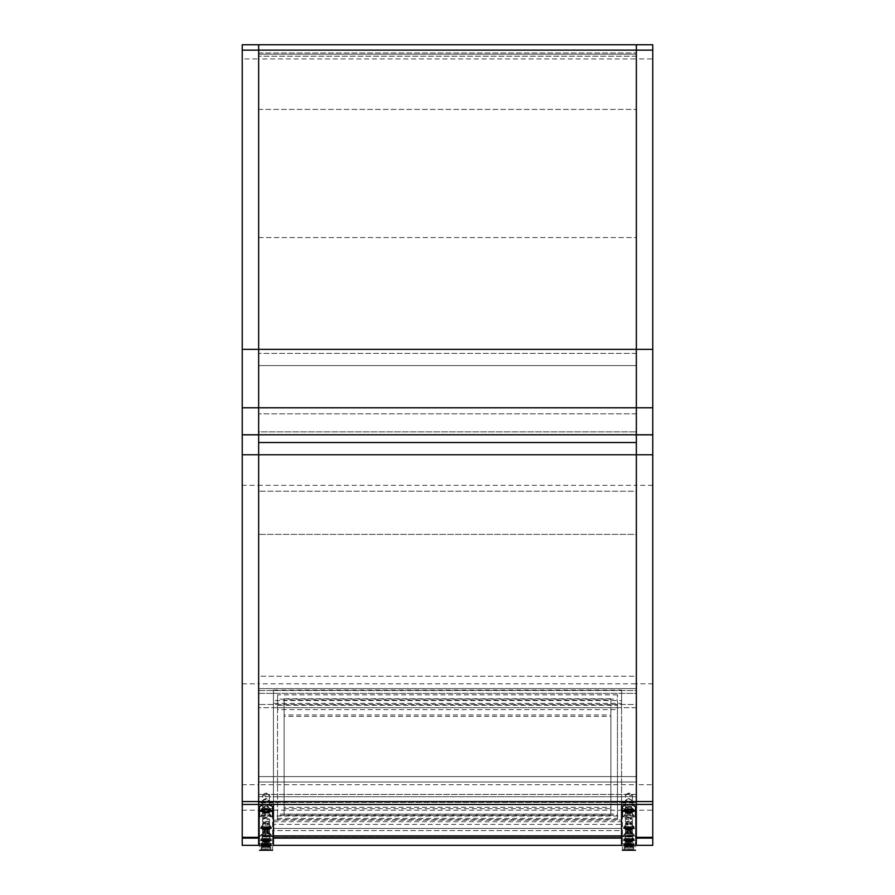 <?xml version="1.0" encoding="UTF-8"?>
<svg xmlns="http://www.w3.org/2000/svg" width="895" height="895" viewBox="0 0 895 895"><rect width="100%" height="100%" fill="white"/><g stroke="black" fill="none" stroke-linecap="round" stroke-linejoin="round"><path stroke-width="0.67" stroke-dasharray="4.47 3.36" d="M258.655 838.123L258.655 58.936L636.345 58.936L636.345 50.142L636.345 838.123M636.345 837.306L636.345 434.791L258.655 434.836L258.655 485.325L636.345 485.325L636.345 434.836L636.345 837.306M652.768 838.123L652.768 784.714L636.345 784.714L636.345 810.21L621.566 810.21L621.566 838.123M273.434 838.123L273.434 802.401L258.655 802.401L258.655 810.21L258.655 784.714L636.345 784.714L636.345 58.936L652.768 58.936L652.768 50.142M652.768 58.936L652.768 784.714M636.345 804.448L636.345 796.718L621.566 796.718L621.566 828.412L273.434 828.412L273.434 796.718L273.434 837.116L273.434 830.582L621.566 830.582L621.566 802.401L273.434 802.401L273.434 830.582L273.434 802.401L258.655 802.401L258.655 54.203L258.655 707.665L258.655 237.544L636.345 237.544L636.345 707.665L636.345 109.414L636.345 707.665L258.655 707.665L258.655 688.591L636.345 688.591L636.345 693.356L258.655 693.356L258.655 434.791L258.655 837.306L258.655 434.836M242.232 784.714L242.232 58.936L258.655 58.936L258.655 784.714L242.232 784.714L242.232 838.123M242.232 434.836L242.232 454.772M242.232 58.936L242.232 50.142M652.768 485.325L636.345 485.325L636.345 683.825L652.768 683.825M242.232 683.825L258.655 683.825L258.655 485.325L242.232 485.325M273.434 808.644L258.655 808.644L258.655 776.603L636.345 776.603L636.345 782.017L258.655 782.017L258.655 109.414L636.345 109.414L636.345 54.203L636.345 782.017L636.345 776.603L258.655 776.603L258.655 237.544L636.345 237.544L636.345 776.603L636.345 109.414L258.655 109.414L258.655 693.356L636.345 693.356L636.345 54.203L636.345 802.401L273.434 802.401L273.434 836.612L258.655 836.612L258.655 843.683L273.434 843.683L273.434 830.582L621.566 830.582L621.566 837.116L621.566 796.718L621.566 835.807L636.345 835.807L636.345 690.515L258.655 690.515L258.655 491.232L258.655 835.807L258.655 683.825L636.345 683.825L636.345 676.217L258.655 676.217L258.655 704.466L258.655 491.232L636.345 491.232L636.345 704.466L636.345 676.217L636.345 690.515L258.655 690.515L258.655 676.217L636.345 676.217L636.345 704.466L258.655 704.466L636.345 704.466L636.345 534.382L258.655 534.382L636.345 534.382L636.345 442.533L636.345 794.413L636.345 491.232L258.655 491.232L258.655 442.533L258.655 796.718L273.434 796.718L273.434 804.448M258.655 808.644L258.655 688.591L636.345 688.591L636.345 836.612L621.566 836.612L621.566 802.401L636.345 802.401L636.345 810.21L652.768 810.21M242.232 810.21L621.566 810.21L621.566 802.401L621.566 808.644L636.345 808.644L636.345 782.017L258.655 782.017L258.655 52.962L258.655 365.596L636.345 365.596L258.655 365.596L258.655 431.86L636.345 431.86L258.655 431.86L258.655 707.665L636.345 707.665L636.345 434.791M636.345 54.203L636.345 52.962L636.345 54.203L258.655 54.203L636.345 54.203M621.566 804.448L621.566 796.718L636.345 796.718L636.345 794.413L258.655 794.413L636.345 794.413L636.345 835.807M258.655 804.448L258.655 796.718L273.434 796.718L273.434 835.807L258.655 835.807M617.46 694.833L277.539 694.833L277.539 814.092L617.46 814.092L617.46 694.833L617.46 814.092M277.539 814.092L277.539 699.118L617.46 699.118M277.539 699.118L277.539 694.833M277.539 818.388L617.46 818.388M284.107 808.744L610.893 808.744L610.893 700.181L284.107 700.181L284.107 808.744L284.107 807.324L610.893 807.324L610.893 698.749L284.107 698.749L284.107 807.324M610.893 808.744L610.893 807.324M610.893 700.181L610.893 698.749M284.107 700.181L284.107 698.749M273.434 690.056L621.566 690.056L621.566 816.016L273.434 816.016L273.434 690.056L273.434 835.807M621.566 690.056L621.566 700.539L273.434 700.539M273.434 821.733L621.566 821.733L621.566 828.412L273.434 828.412L273.434 816.016M621.566 700.539L621.566 835.807M621.566 821.733L621.566 816.016M273.434 802.904L258.655 802.904M269.417 804.762L266.039 806.194L262.671 804.762M263.085 804.448L269.003 804.448M266.039 822.729L262.559 821.878L266.039 821.006L269.529 821.878L266.039 822.729M266.039 834.453L262.559 833.883L266.039 833.301L269.529 833.883L266.039 834.453M621.566 802.904L636.345 802.904M628.961 833.301L625.471 833.883L628.961 834.453L632.441 833.883L628.961 833.301M631.915 804.448L625.997 804.448M625.583 804.762L628.961 806.194L632.329 804.762M628.961 821.006L625.471 821.878L628.961 822.729L632.441 821.878L628.961 821.006M628.961 810.669L625.471 811.53L628.961 812.391L632.441 811.53L628.961 810.669M628.961 793.831L625.471 794.973L628.961 796.114L632.441 794.973L628.961 793.831M628.961 822.774L625.471 823.355L628.961 823.937L632.441 823.355L628.961 822.774M266.039 823.937L262.694 823.199L269.529 823.355L266.039 823.937L268.668 824.586L266.039 825.235L263.421 824.586L266.039 823.937M266.039 812.391L262.884 811.172L266.039 810.669L269.529 811.53L266.039 812.391M266.039 796.114L262.559 794.973L263.186 794.312L266.039 793.831L269.529 794.973L266.039 796.114M617.46 819.619L277.539 819.619L277.539 709.601L617.46 709.601L617.46 819.619L617.46 815.334L277.539 815.334L277.539 705.316L617.46 705.316L617.46 815.334M617.46 709.601L617.46 705.316M277.539 819.619L277.539 815.334M277.539 709.601L277.539 705.316M610.893 814.271L284.107 814.271L284.107 714.948L610.893 714.948L610.893 815.703L284.107 815.703L284.107 716.38L610.893 716.38L610.893 815.703M284.107 814.271L284.107 815.703M284.107 714.948L284.107 716.38M610.893 714.948L610.893 716.38M273.434 820.111L273.434 703.403L621.566 703.403L621.566 820.111L273.434 820.111L273.434 824.396L621.566 824.396L621.566 707.688L273.434 707.688L273.434 824.396M621.566 820.111L621.566 824.396M621.566 703.403L621.566 707.688M273.434 703.403L273.434 707.688M636.345 808.644L636.345 843.683L621.566 843.683L621.566 808.644M632.653 839.745L634.052 839.007L628.961 838.291C624.453 838.593 624.453 838.872 628.961 839.13C633.459 838.861 633.459 838.593 628.961 838.302C624.453 838.593 624.453 838.872 628.961 839.13C633.459 838.861 633.459 838.593 628.961 838.302L623.86 839.007L625.269 839.745M628.961 811.698L625.471 810.646L628.961 809.583L632.441 810.646L628.961 811.698M628.961 830.258L625.471 829.575L628.961 828.871L632.441 829.575L628.961 830.258C624.453 830.045 624.453 829.833 628.961 829.609C633.459 829.833 633.459 830.045 628.961 830.269C624.453 830.045 624.453 829.833 628.961 829.609C633.459 829.833 633.459 830.045 628.961 830.269M628.961 840.886C624.453 840.673 624.453 840.461 628.961 840.226C633.459 840.461 633.459 840.673 628.961 840.886C624.453 840.673 624.453 840.461 628.961 840.226C633.459 840.461 633.459 840.673 628.961 840.886M628.961 843.582C624.453 843.616 624.453 843.638 628.961 843.661C633.459 843.638 633.459 843.616 628.961 843.582C624.453 843.616 624.453 843.638 628.961 843.661C633.459 843.638 633.459 843.616 628.961 843.582C625.571 843.426 625.571 843.258 628.961 843.101C632.34 843.258 632.34 843.426 628.961 843.593C625.571 843.426 625.571 843.258 628.961 843.101C632.34 843.258 632.34 843.426 628.961 843.593M266.039 809.583L262.559 810.646L266.039 811.698L269.529 810.646L266.039 809.583M266.039 828.871L262.559 829.575L266.039 830.258L269.529 829.575L266.039 828.871M266.039 840.226C261.541 840.461 261.541 840.673 266.039 840.886C270.547 840.673 270.547 840.461 266.039 840.226C261.541 840.461 261.541 840.673 266.039 840.886C270.547 840.673 270.547 840.461 266.039 840.226M266.039 843.661C261.541 843.638 261.541 843.616 266.039 843.582C270.547 843.616 270.547 843.638 266.039 843.661C261.541 843.638 261.541 843.616 266.039 843.582C270.547 843.616 270.547 843.638 266.039 843.661M266.039 839.13C261.541 838.861 261.541 838.593 266.039 838.302C270.547 838.593 270.547 838.872 266.039 839.13C261.541 838.861 261.541 838.593 266.039 838.302C270.547 838.593 270.547 838.872 266.039 839.13M628.961 832.909C624.453 832.943 624.453 832.965 628.961 832.999C633.459 832.965 633.459 832.943 628.961 832.909C624.453 832.943 624.453 832.965 628.961 832.999C633.459 832.965 633.459 832.943 628.961 832.909M625.471 843.627L625.471 832.954L628.961 830.862L632.441 832.954L632.441 843.627M625.471 840.562L625.471 829.933L628.961 827.853L632.441 829.933L632.441 840.562M628.961 819.809L625.471 819.115L628.961 818.422L632.239 818.88L628.961 819.809M628.961 801.528L625.471 800.477L628.961 799.414L631.915 799.917L632.441 800.477L628.961 801.528M628.961 827.718C624.453 827.987 624.453 828.267 628.961 828.546C633.459 828.267 633.459 827.987 628.961 827.718C624.453 827.987 624.453 828.267 628.961 828.546C633.459 828.267 633.459 827.987 628.961 827.718M632.441 838.727L632.441 828.132L628.961 826.051L625.471 828.132L625.471 838.727M266.039 828.546C261.541 828.267 261.541 827.987 266.039 827.718C270.547 827.987 270.547 828.267 266.039 828.546C261.541 828.267 261.541 827.987 266.039 827.718C270.547 827.987 270.547 828.267 266.039 828.546M262.559 838.727L262.559 828.132L266.039 826.051L269.529 828.132L269.529 838.727M266.039 832.999C261.541 832.965 261.541 832.943 266.039 832.909C270.547 832.943 270.547 832.965 266.039 832.999C261.541 832.965 261.541 832.943 266.039 832.909C270.547 832.943 270.547 832.965 266.039 832.999M262.559 843.627L262.559 832.954L266.039 830.862L269.529 832.954L269.529 843.627M266.039 829.609C261.541 829.833 261.541 830.045 266.039 830.269C270.547 830.045 270.547 829.833 266.039 829.609C261.541 829.833 261.541 830.045 266.039 830.269C270.547 830.045 270.547 829.833 266.039 829.609M269.529 840.562L269.529 829.933L266.039 827.853L262.559 829.933L262.559 840.562M266.039 818.422L262.559 819.115L266.039 819.809L269.529 819.115L266.039 818.422M266.039 799.414L262.559 800.477L266.039 801.528L269.529 800.477L266.039 799.414M635.528 816.911L635.528 812.224C631.154 809.628 626.768 809.628 622.383 812.224L622.383 816.911C626.757 814.316 631.143 814.316 635.528 816.911L635.528 850.25M622.383 806.619L622.383 845.327L635.528 845.327L635.528 812.224M628.961 807.458L631.579 806.608L628.961 805.746L626.332 806.608L628.961 807.458M628.961 835.941C632.351 835.65 632.351 835.359 628.961 835.057C625.571 835.359 625.571 835.65 628.961 835.941C632.351 835.65 632.351 835.359 628.961 835.057C625.571 835.359 625.571 835.65 628.961 835.941M628.961 840.662C632.351 840.461 632.351 840.26 628.961 840.047C625.571 840.26 625.571 840.461 628.961 840.662C632.351 840.461 632.351 840.26 628.961 840.047C625.571 840.26 625.571 840.461 628.961 840.662M628.961 811.407L631.579 812.212L628.961 813.007L626.332 812.212L628.961 811.407M628.961 830.661C632.351 831.007 632.351 831.354 628.961 831.701C625.571 831.354 625.571 831.007 628.961 830.661C632.351 831.007 632.351 831.354 628.961 831.701C625.571 831.354 625.571 831.007 628.961 830.661M628.961 841.949C632.351 842.117 632.351 842.284 628.961 842.441C625.571 842.284 625.571 842.117 628.961 841.949C632.351 842.117 632.351 842.284 628.961 842.441C625.571 842.284 625.571 842.117 628.961 841.949M628.961 845.294C632.351 845.283 632.351 845.26 628.961 845.238C625.571 845.26 625.571 845.283 628.961 845.294C632.351 845.283 632.351 845.26 628.961 845.238C625.571 845.26 625.571 845.283 628.961 845.294M628.961 824.116L631.579 823.467L628.961 822.818L626.332 823.467L628.961 824.116M622.383 850.25L622.383 816.911M628.961 818.455L623.781 816.911L628.961 815.323L634.13 816.911L628.961 818.455M628.961 837.026L623.781 836.008L628.961 834.957L634.13 836.008L628.961 837.026C632.34 836.78 632.34 836.489 628.961 836.198C625.571 836.489 625.571 836.78 628.961 837.071C632.34 836.78 632.34 836.489 628.961 836.198C625.571 836.489 625.571 836.78 628.961 837.071M628.961 847.576C622.282 847.263 622.282 846.95 628.961 846.603C635.629 846.95 635.629 847.274 628.961 847.576C622.282 847.263 622.282 846.95 628.961 846.603C635.629 846.95 635.629 847.274 628.961 847.576M628.961 823.937L626.332 824.586L628.961 825.235L631.579 824.586L628.961 823.937M633.537 827.64L633.962 826.723L628.961 825.772L623.949 826.723L624.374 827.64M628.961 846.39C625.571 846.413 625.571 846.435 628.961 846.457C632.34 846.435 632.34 846.413 628.961 846.39C625.571 846.413 625.571 846.435 628.961 846.457C632.34 846.435 632.34 846.413 628.961 846.39C622.282 846.043 622.282 845.719 628.961 845.395C635.629 845.719 635.629 846.043 628.961 846.368C622.282 846.043 622.282 845.719 628.961 845.395C635.629 845.719 635.629 846.043 628.961 846.368M623.781 850.194L623.781 848.963L626.332 846.424L626.332 845.272M628.961 848.896C622.282 848.941 622.282 848.986 628.961 849.031C635.629 848.986 635.629 848.941 628.961 848.896C622.282 848.941 622.282 848.986 628.961 849.031C635.629 848.986 635.629 848.941 628.961 848.896M626.332 842.195L626.332 843.347L623.804 845.831L623.781 847.106M628.961 832.831C625.571 832.484 625.571 832.137 628.961 831.791C632.34 832.137 632.34 832.484 628.961 832.831C625.571 832.484 625.571 832.137 628.961 831.791C632.34 832.137 632.34 832.484 628.961 832.831M626.332 831.187L626.332 832.305L623.893 834.599L628.961 833.771L634.13 834.8L628.961 835.84L623.893 834.599M628.961 814.103L626.332 813.309L628.961 812.515L631.445 813.052L628.961 814.103M628.961 817.303L623.781 815.737L628.961 814.17L633.861 815.233L634.13 815.737L628.961 817.303M628.961 841.188C625.571 841.401 625.571 841.602 628.961 841.815C632.34 841.602 632.34 841.401 628.961 841.188C625.571 841.401 625.571 841.602 628.961 841.815C632.34 841.602 632.34 841.401 628.961 841.188M629.901 844.634L634.096 843.951L623.826 843.951L626.332 841.501L626.332 840.36M623.826 843.951L628.01 844.634M623.86 839.007L626.332 836.635L626.332 835.505M628.961 806.831L626.332 807.693L628.961 808.554L631.579 807.693L628.961 806.831M633.817 810.68L633.805 809.516L628.961 808.409L624.106 809.516L624.095 810.68M631.579 845.272L631.579 846.424L634.13 848.963L634.13 850.194M634.13 847.106L634.107 845.831L631.579 843.347L631.579 842.195M634.018 834.599L631.579 832.305L631.579 831.187M631.579 840.36L631.579 841.501L634.096 843.951M631.579 835.505L631.579 836.635L634.052 839.007M259.472 816.911L259.472 812.224C263.846 809.628 268.231 809.628 272.617 812.224L272.617 816.911C268.243 814.305 263.857 814.305 259.472 816.911L259.472 850.25M259.472 806.619L259.472 845.327L272.617 845.327L272.617 806.619M266.039 805.746L268.668 806.608L266.039 807.458L263.421 806.608L266.039 805.746M266.039 835.057C269.429 835.359 269.429 835.65 266.039 835.941C262.649 835.65 262.649 835.359 266.039 835.057C269.429 835.359 269.429 835.65 266.039 835.941C262.649 835.65 262.649 835.359 266.039 835.057M266.039 840.047C269.429 840.26 269.429 840.461 266.039 840.662C262.649 840.461 262.649 840.26 266.039 840.047C269.429 840.26 269.429 840.461 266.039 840.662C262.649 840.461 262.649 840.26 266.039 840.047M266.039 813.007L268.668 812.212L266.039 811.407L263.421 812.212L266.039 813.007M266.039 831.701C269.429 831.354 269.429 831.007 266.039 830.661C262.649 831.007 262.649 831.354 266.039 831.701C269.429 831.354 269.429 831.007 266.039 830.661C262.649 831.007 262.649 831.354 266.039 831.701M266.039 842.441C269.429 842.284 269.429 842.117 266.039 841.949C262.649 842.117 262.649 842.284 266.039 842.441C269.429 842.284 269.429 842.117 266.039 841.949C262.649 842.117 262.649 842.284 266.039 842.441M266.039 845.238C269.429 845.26 269.429 845.283 266.039 845.294C262.649 845.283 262.649 845.26 266.039 845.238C269.429 845.26 269.429 845.283 266.039 845.294C262.649 845.283 262.649 845.26 266.039 845.238M266.039 822.818L268.668 823.467L266.039 824.116L263.421 823.467L266.039 822.818M272.617 850.25L272.617 816.911M266.039 815.323L260.87 816.911L266.039 818.455L271.219 816.911L266.039 815.323M266.039 834.957L260.87 836.008L266.039 837.026L271.219 836.008L266.039 834.957M266.039 846.603C259.371 846.95 259.371 847.274 266.039 847.576C272.718 847.263 272.718 846.95 266.039 846.603C259.371 846.95 259.371 847.274 266.039 847.576C272.718 847.263 272.718 846.95 266.039 846.603M261.463 827.64L261.038 826.723L266.039 825.772L271.051 826.723L270.626 827.64M266.039 846.457C262.66 846.435 262.66 846.413 266.039 846.39C269.429 846.413 269.429 846.435 266.039 846.457C262.66 846.435 262.66 846.413 266.039 846.39C269.429 846.413 269.429 846.435 266.039 846.457M260.87 850.194L260.87 848.963L263.421 846.424L263.421 845.272M266.039 849.031C259.371 848.986 259.371 848.941 266.039 848.896C272.718 848.941 272.718 848.986 266.039 849.031C259.371 848.986 259.371 848.941 266.039 848.896C272.718 848.941 272.718 848.986 266.039 849.031M266.039 843.101C262.66 843.258 262.66 843.426 266.039 843.593C269.429 843.426 269.429 843.258 266.039 843.101C262.66 843.258 262.66 843.426 266.039 843.593C269.429 843.426 269.429 843.258 266.039 843.101M260.87 847.106L260.892 845.831L263.421 843.347L263.421 842.195M266.039 845.395C259.371 845.719 259.371 846.043 266.039 846.368C272.718 846.043 272.718 845.719 266.039 845.395C259.371 845.719 259.371 846.043 266.039 846.368C272.718 846.043 272.718 845.719 266.039 845.395M266.039 831.791C262.66 832.137 262.66 832.484 266.039 832.831C269.429 832.484 269.429 832.137 266.039 831.791C262.66 832.137 262.66 832.484 266.039 832.831C269.429 832.484 269.429 832.137 266.039 831.791M260.982 834.599L266.039 835.84L271.219 834.8L266.039 833.771L260.982 834.599L263.421 832.305L263.421 831.187M266.039 812.515L263.421 813.309L266.039 814.103L268.668 813.309L266.039 812.515M266.039 814.17L260.87 815.737L266.039 817.303L271.219 815.737L266.039 814.17M266.039 841.815C262.66 841.602 262.66 841.401 266.039 841.188C269.429 841.401 269.429 841.602 266.039 841.815C262.66 841.602 262.66 841.401 266.039 841.188C269.429 841.401 269.429 841.602 266.039 841.815M263.421 840.36L263.421 841.501L260.904 843.951L271.174 843.951L266.99 844.634M265.099 844.634L260.904 843.951M266.039 837.071C262.66 836.78 262.66 836.489 266.039 836.198C269.429 836.489 269.429 836.78 266.039 837.071C262.66 836.78 262.66 836.489 266.039 836.198C269.429 836.489 269.429 836.78 266.039 837.071M263.421 835.505L263.421 836.635L260.948 839.007L266.039 838.291L271.14 839.007L269.731 839.745M262.347 839.745L260.948 839.007M266.039 808.554L263.577 807.402L266.039 806.831L268.668 807.693L266.039 808.554M261.183 810.68L261.195 809.516L266.039 808.409L270.894 809.516L270.905 810.68M268.668 845.272L268.668 846.424L271.219 848.963L271.219 850.194M268.668 842.195L268.668 843.347L271.196 845.831L271.219 847.106M268.668 831.187L268.668 832.305L271.107 834.599M271.174 843.951L268.668 841.501L268.668 840.36M271.14 839.007L268.668 836.635L268.668 835.505M636.345 782.017L258.655 782.017M636.345 56.24L258.655 56.24L636.345 56.24M636.345 353.402L258.655 353.402L636.345 353.402M636.345 413.814L258.655 413.814L636.345 413.814M621.566 796.718L273.434 796.718L621.566 796.718M625.672 818.88L628.961 817.057L628.961 818.422M273.434 837.116L621.566 837.116L273.434 837.116M258.655 52.962L636.345 52.962L258.655 52.962M625.795 811.172L628.961 809.505L632.116 811.172M625.471 821.878L625.471 811.53M626.097 794.312L628.961 792.981L631.814 794.312M625.471 805.053L625.471 794.973M625.605 823.199L628.961 821.297L632.306 823.199M625.471 833.883L625.471 823.355M262.694 823.199L266.039 821.297L269.395 823.199M262.559 833.883L262.559 823.355M262.884 811.172L266.039 809.505L269.205 811.172M262.559 821.878L262.559 811.53M263.186 794.312L266.039 792.981L268.903 794.312M262.559 805.053L262.559 794.973M632.441 811.53L632.441 821.878M632.441 794.973L632.441 805.053M632.441 823.355L632.441 833.883M269.529 823.355L269.529 833.883M269.529 811.53L269.529 821.878M269.529 794.973L269.529 805.053M625.471 829.575L625.471 819.115M625.997 799.917L628.961 798.474L631.915 799.917M625.471 810.646L625.471 800.477M262.761 818.88L266.039 817.057L269.328 818.88M262.559 829.575L262.559 819.115M263.085 799.917L266.039 798.474L269.003 799.917M262.559 810.646L262.559 800.477M632.239 818.88L628.961 817.057M632.441 819.115L632.441 829.575M632.441 800.477L632.441 810.646M269.529 819.115L269.529 829.575M269.529 800.477L269.529 810.646M626.332 824.586L626.332 823.467M623.949 826.723L626.41 824.418M623.781 828.244L623.781 827.047M623.781 836.008L623.781 834.8M626.332 813.309L626.332 812.212M624.05 815.233L626.466 813.052M623.781 816.911L623.781 815.737M623.781 845.249L623.781 844.03M623.781 840.36L623.781 839.152M626.332 807.693L626.332 806.608M624.106 809.516L626.489 807.402M623.781 811.262L623.781 810.098M631.579 823.467L631.579 824.586M631.501 824.418L633.962 826.723M634.13 827.047L634.13 828.244M634.13 834.8L634.13 836.008M631.579 812.212L631.579 813.309M631.445 813.052L633.861 815.233M634.13 815.737L634.13 816.911M634.13 844.03L634.13 845.249M634.13 839.152L634.13 840.36M631.579 806.608L631.579 807.693M631.422 807.402L633.805 809.516M634.13 810.098L634.13 811.262M263.421 824.586L263.421 823.467M261.038 826.723L263.499 824.418M260.87 828.244L260.87 827.047M260.87 836.008L260.87 834.8M263.421 813.309L263.421 812.212M261.139 815.233L263.555 813.052M260.87 816.911L260.87 815.737M260.87 845.249L260.87 844.03M260.87 840.36L260.87 839.152M263.421 807.693L263.421 806.608M261.195 809.516L263.577 807.402M260.87 811.262L260.87 810.098M268.668 823.467L268.668 824.586M268.589 824.418L271.051 826.723M271.219 827.047L271.219 828.244M271.219 834.8L271.219 836.008M268.668 812.212L268.668 813.309M268.534 813.052L270.95 815.233M271.219 815.737L271.219 816.911M271.219 844.03L271.219 845.249M271.219 839.152L271.219 840.36M268.668 806.608L268.668 807.693M268.511 807.402L270.894 809.516M271.219 810.098L271.219 811.262"/><path stroke-width="1.34" d="M652.768 50.142L636.345 50.142L636.345 349.33L636.345 44.75L652.768 44.75L652.768 801.573L258.655 801.573L258.655 454.772L636.345 454.772L636.345 434.836L636.345 442.533L258.655 442.533L258.655 454.772L258.655 434.791L242.232 434.791L242.232 454.772L242.232 44.75L258.655 44.75L258.655 349.33L636.345 349.33L636.345 407.796L258.655 407.796L258.655 434.791L258.655 50.142L242.232 50.142M636.345 837.306L652.768 837.306L652.768 845.327L636.345 845.327L636.345 442.533L258.655 442.533L258.655 434.791L636.345 434.791L636.345 349.33L652.768 349.33M652.768 838.123L636.345 838.123M258.655 837.306L258.655 845.327L242.232 845.327L242.232 837.306L258.655 837.306L258.655 804.448L273.434 804.448L273.434 836.612L272.617 836.612M258.655 838.123L242.232 838.123M621.566 838.123L273.434 838.123L273.434 845.327L621.566 845.327L621.566 804.448L652.768 804.448L652.768 837.306M652.768 804.448L652.768 801.573M242.232 801.573L258.655 801.573L258.655 804.448L258.655 454.772L242.232 454.772L242.232 804.448L258.655 804.448M242.232 837.306L242.232 804.448M273.434 838.123L273.434 835.874L621.566 835.874L622.383 836.612M636.345 50.142L636.345 44.75L258.655 44.75L258.655 50.142L636.345 50.142M652.768 434.836L636.345 434.836L636.345 407.796L652.768 407.796M242.232 407.796L258.655 407.796L258.655 349.33L242.232 349.33M636.345 804.448L636.345 454.772L652.768 454.772M621.566 835.807L622.383 835.807M635.528 835.807L636.345 835.807M273.434 835.807L272.617 835.807M259.472 835.807L258.655 835.807M635.528 836.612L636.345 836.612M259.472 836.612L258.655 836.612M635.528 806.619L635.528 811.262C631.154 808.465 626.768 808.465 622.383 811.262L622.383 806.619C626.757 803.822 631.143 803.822 635.528 806.619L635.528 812.224M622.383 811.262L622.383 816.911M635.528 811.262L635.528 816.911M628.961 809.55L623.781 811.262L628.961 812.94L634.13 811.262L628.961 809.55M628.961 839.488L623.781 840.36L628.961 841.199L634.13 840.36L628.961 839.488M628.961 844.623L623.781 845.249L628.961 845.842L634.13 845.249L628.961 844.623M628.961 850.116C622.282 850.172 622.282 850.216 628.961 850.239C635.629 850.216 635.629 850.172 628.961 850.116C622.282 850.172 622.282 850.216 628.961 850.239C635.629 850.216 635.629 850.172 628.961 850.116M628.961 826.946L623.781 828.244L628.961 829.497L634.13 828.244L628.961 826.946M624.374 827.64L628.961 828.322L633.537 827.64M628.01 844.634L629.901 844.634M625.269 839.745L632.653 839.745M624.095 810.68L628.961 811.787L633.817 810.68M259.472 806.619L259.472 811.262C263.846 808.465 268.231 808.465 272.617 811.262L272.617 806.619C268.243 803.822 263.857 803.822 259.472 806.619M272.617 811.262L272.617 816.911M259.472 811.262L259.472 816.911M266.039 812.94L260.87 811.262L266.039 809.55L271.219 811.262L266.039 812.94M266.039 841.199L260.87 840.36L266.039 839.488L271.219 840.36L266.039 841.199M266.039 845.842L260.87 845.249L266.039 844.623L271.219 845.249L266.039 845.842M266.039 850.239C259.371 850.216 259.371 850.172 266.039 850.116C272.718 850.172 272.718 850.216 266.039 850.239C259.371 850.216 259.371 850.172 266.039 850.116C272.718 850.172 272.718 850.216 266.039 850.239M266.039 829.497L260.87 828.244L266.039 826.946L271.219 828.244L266.039 829.497M270.626 827.64L266.039 828.322L261.463 827.64M266.99 844.634L265.099 844.634M269.731 839.745L262.347 839.745M270.905 810.68L266.039 811.787L261.183 810.68M258.655 434.836L242.232 434.836M273.434 804.448L621.566 804.448M636.345 434.791L652.768 434.791M636.345 843.683L635.528 843.683M622.383 843.683L621.566 843.683M258.655 843.683L259.472 843.683M272.617 843.683L273.434 843.683M622.383 850.25L635.528 850.25M272.617 850.25L259.472 850.25"/></g></svg>
